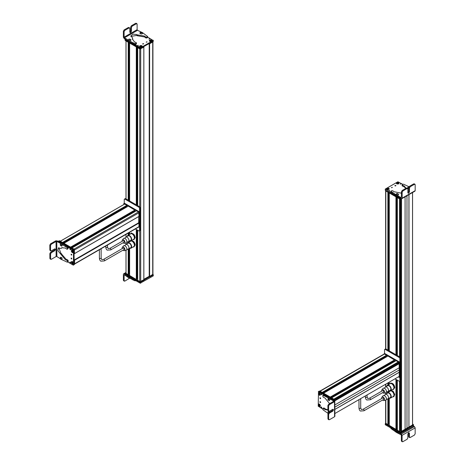 <?xml version="1.0" encoding="UTF-8"?>
<svg xmlns="http://www.w3.org/2000/svg" width="465" height="465" viewBox="0 0 465 465"><rect width="100%" height="100%" fill="white"/><g stroke="black" fill="none" stroke-linecap="round" stroke-linejoin="round"><path stroke-width="0.7" d="M382.643 399.987A2.029 1.168 -120 0 0 383.817 400.563A2.029 1.168 -120 0 0 383.927 400.545L385.619 400.214L385.625 423.336A0.692 0.401 0 0 0 385.822 423.615L388.019 424.801L388.019 398.889A2.598 1.5 -120 0 0 388.176 396.221A2.598 1.5 -120 0 0 385.828 394.274A2.598 1.5 -120 0 0 385.409 394.396A2.598 1.5 -120 0 0 384.974 394.93L383.98 395.506A2.598 1.5 60 0 1 385.898 397.11A2.598 1.5 60 0 1 386.328 399.575A2.598 1.5 60 0 1 385.619 400.214A2.598 1.5 60 0 1 385.479 400.231M385.625 190.685A0.692 0.401 0 0 0 385.822 190.964L387.874 192.15L387.874 350.081M389.24 424.086L388.199 423.685M389.269 425.522L396.093 429.462L396.093 379.452M389.269 350.883L389.269 192.952L395.948 196.811L395.948 354.743M397.313 428.765L396.256 428.352M397.343 430.183L399.54 431.537L400.144 431.078L400.144 380.945M397.343 355.545L397.343 197.613L399.54 198.881L399.54 356.812M400.9 431.049L401.522 431.537L405.073 429.486L405.073 196.893M405.073 429.428L408.933 427.201L408.933 194.661M408.979 194.632L408.933 427.201M408.979 427.23L412.531 425.097M390.629 390.24L393.14 391.21L394.756 394.419L393.861 396.651L392.879 396.721M389.641 391.67L390.286 390.437L392.803 391.408L394.419 394.611L393.524 396.848M393.14 391.21L392.803 391.408M394.756 394.419L394.419 394.611M393.518 384.276L391.71 383.852L390.629 383.003L392.443 383.427L393.518 384.276L394.355 385.805L394.791 387.56L393.518 389.368L392.768 389.426M393.181 384.474L394.454 387.758L393.181 389.565M394.791 387.56L394.454 387.758M389.798 384.02L390.629 383.003M413.525 426.068L414.431 426.597L415.164 427.876L415.164 433.816L414.42 435.089L410.171 437.519L409.427 437.088L409.427 433.124L408.63 432.665L407.828 434.043L407.828 438.001L407.084 439.274L402.835 441.704L402.091 441.273L402.091 435.333L396.785 432.636L396.785 431.782L394.494 430.049M390.955 428.015L390.955 428.538L391.222 428.003L390.955 428.538L396.785 432.636M414.431 426.597L401.347 434.06L396.785 431.782M395.895 430.857L396.383 431.119M400.999 434.688L401.365 435.327L401.365 440.849L402.103 441.273M401.347 434.06L402.08 435.339L415.164 427.876M402.835 441.704L401.365 440.849M408.694 432.63L409.427 433.124L408.63 432.665M410.171 437.519L409.427 437.088M408.7 432.7L408.7 436.664M397.313 429.875L396.697 429.66A0.692 0.401 180 0 1 396.622 429.474A0.692 0.401 180 0 1 397.313 429.073M396.86 432.648L397.337 432.746M400.952 433.479L400.952 432.63L413.426 425.115L413.426 426.248L400.464 433.479L385.38 424.812L385.427 423.65M399.423 432.031L385.38 423.679M400.952 432.63L400.464 432.63L400.464 433.479M412.56 424.051L413.327 424.493L413.327 425.341L400.336 432.56L385.531 424.016L385.625 423.109M413.327 424.493L400.336 431.997L385.531 423.162M400.917 426.812L400.47 426.882A0.692 0.401 180 0 1 400.144 426.824M397.313 354.673L396.256 354.063M396.413 353.865L397.313 353.824M388.31 349.163L389.24 349.134M388.199 349.384L389.24 349.982M319.932 391.094L384.253 353.958A0.692 0.401 60 0 1 384.601 353.993L386.7 355.522L322.478 392.559L386.717 355.469M322.634 392.652L385.845 356.016M385.973 356.085L386.711 356.713M387.967 356.021L394.773 360.166L330.539 397.215L394.797 360.119M330.696 397.308L393.919 360.66M394.047 360.73L394.802 361.369M396.046 360.683L398.313 361.91L398.168 362.694M398.069 363.624A0.605 0.349 60 0 1 397.697 362.979M398.551 363.363L399.307 363.63L399.307 367.728L334.893 404.916M399.255 367.751L399.232 376.377M398.366 376.912L399.284 376.383M384.601 353.993L320.135 391.21A0.692 0.401 60 0 1 320.135 391.21L322.187 392.396L386.648 355.173M388.043 355.981L323.576 393.198L330.26 397.058L394.721 359.834M396.116 360.642L331.655 397.86L333.847 399.127L398.313 361.91M334.893 409.374L399.255 372.209M334.893 409.433L399.307 372.238M333.393 401.498L333.388 401.074L334.492 401.708L329.499 398.459L330.237 398.028L329.615 397.482L323.779 395.029L323.041 395.453L324.82 396.18L325.558 395.756M324.82 396.18L329.499 398.459M322.71 395.953L323.041 395.453L322.71 395.953L323.315 397.267L324.855 397.895L329.662 403.655M327.901 410.113L324.919 409.543L323.506 408.508L324.245 408.084L323.634 408.136M323.373 408.41L322.902 408.561L323.506 408.508M322.902 408.561L323.117 409.921L328.342 413.588M328.226 399.127L328.47 398.214M327.901 409.787L325.651 409.119L324.245 408.084M334.568 415.908L334.568 416.75L329.423 419.721L328.679 419.296L328.656 414.402L329.389 413.123L332.818 411.141L333.608 409.758L332.812 409.299L329.377 411.281L328.639 410.851L328.616 405.951L329.342 404.678L334.492 401.708L334.492 400.847L330.237 398.028M333.388 401.498L333.388 401.074L333.388 401.498L328.61 404.259L327.877 405.532L327.901 410.432L329.377 411.281M334.492 400.847L334.568 416.75M333.608 409.758L332.812 409.299M329.423 419.721L328.685 419.302M332.87 409.264L332.086 410.723L328.65 412.705L327.924 413.978L327.947 418.878M329.575 412.228L328.726 411.478L328.011 412.153L328.139 411.641L328.127 413.269M328.133 413.257L327.93 412.711L328.877 413.216M328.569 412.757L328.087 412.589L328.209 413.135M328.447 412.856L328.104 413.007M328.185 398.36L329.423 398.662L329.883 399.557L329.464 400.563C328.005 400.289 327.581 399.551 328.191 398.354M327.999 399.575C328.116 398.848 328.418 398.918 328.906 399.772C328.79 400.499 328.488 400.429 327.999 399.575M328.214 399.836L328.796 399.964L328.348 399.226L328.214 399.836L328.453 399.313M328.772 399.853L328.697 399.545M320.28 397.813A0.517 0.302 60 0 1 320.28 398.662A0.517 0.302 60 0 1 320.28 397.813M333.597 400.336L334.277 399.947L334.521 400.865M327.005 397.424L327.738 397L318.496 391.64L319.228 391.216L334.277 399.947M322.762 409.119L318.223 406.201L318.496 391.64M320.275 402.527A0.517 0.302 60 0 1 320.275 401.679A0.517 0.302 60 0 1 320.275 402.527M319.385 395.18A1.389 0.802 -120 0 0 320.368 394.616A1.389 0.802 -120 0 0 319.391 392.919A1.389 0.802 -120 0 0 319.385 392.919A1.389 0.802 -120 0 0 318.409 393.483A1.389 0.802 -120 0 0 319.385 395.18M319.362 406.393A1.389 0.802 -120 0 0 320.344 405.829A1.389 0.802 -120 0 0 319.368 404.132L319.368 404.132A1.389 0.802 -120 0 0 318.386 404.695A1.389 0.802 -120 0 0 319.362 406.393M321.431 394.646A0.57 0.331 -120 0 0 321.437 393.716A0.57 0.331 -120 0 0 321.431 394.646M321.408 407.968A0.57 0.331 -120 0 0 321.408 407.032A0.57 0.331 -120 0 0 321.408 407.968M334.399 400.295L333.242 399.342M320.135 394.088L320.135 393.239M319.379 391.303L319.839 391.042L334.643 399.586L334.643 414.588M320.1 394.709L319.937 395.134C318.932 394.913 318.502 394.239 318.647 393.117L320.025 395.163M318.659 393.03L319.118 393.175M318.891 392.879L318.845 392.879C319.908 393.123 320.368 393.832 320.216 395.018L318.839 392.966C319.833 393.198 320.263 393.872 320.129 394.988M319.472 392.966L318.839 392.966M319.775 405.887L319.531 406.334C318.513 405.492 318.31 404.765 318.926 404.155L319.321 404.23M318.926 404.155L319.391 406.271M319.804 406.375L319.205 404.19C320.234 405.038 320.437 405.765 319.804 406.375L319.804 406.375M319.449 404.178L319.234 404.102C320.321 404.992 320.53 405.759 319.874 406.41L320.344 405.736M398.575 363.334L337.305 398.703L337.148 398.296A0.692 0.401 -120 0 0 336.939 398.046M398.342 376.929L399.354 377.225L399.11 362.369L384.305 353.824L384.061 354.068M399.11 377.371L399.848 376.946L399.598 362.084L384.793 353.54L384.061 353.964M398.121 363.589L398.121 362.741L398.121 363.589M398.615 363.305L398.615 362.456M384.549 353.563L384.549 349.86A1.04 0.599 60 0 1 384.764 349.384L385.502 348.959A1.04 0.599 60 0 1 386.02 349.012L399.848 356.992A1.04 0.599 60 0 1 400.58 358.265L400.58 380.341A1.04 0.599 60 0 1 400.365 380.818L399.627 381.242A1.04 0.599 60 0 1 399.11 381.19L395.035 378.836M384.764 349.384A1.04 0.599 60 0 1 385.287 349.436L399.11 357.416A1.04 0.599 60 0 1 399.848 358.689L400.58 358.265M399.627 381.242A1.04 0.599 60 0 0 399.848 380.765L399.848 358.689M382.695 390.6A0.866 0.5 60 0 1 383.131 390.647A0.866 0.5 60 0 1 383.695 391.408A0.866 0.5 60 0 1 383.561 392.1L370.326 399.743A0.866 0.5 60 0 0 370.46 399.051A0.866 0.5 60 0 0 369.89 398.284A0.866 0.5 60 0 0 369.46 398.243L382.695 390.6M382.643 392.629A2.029 1.168 -120 0 0 383.817 393.204A2.029 1.168 -120 0 0 383.927 393.187A2.029 1.168 -120 0 0 384.357 391.199A2.029 1.168 -120 0 0 382.439 389.501A2.029 1.168 -120 0 0 381.939 389.746A2.029 1.168 -120 0 0 381.777 391.129M389.42 390.722A3.156 1.819 -120 0 0 390.083 390.833A3.156 1.819 -120 0 0 390.588 390.687L393.285 389.129A3.156 1.819 -120 0 0 393.495 385.886A3.156 1.819 -120 0 0 390.641 383.52A3.156 1.819 -120 0 0 390.129 383.666L387.432 385.223A3.156 1.819 -120 0 0 386.816 386.217M390.588 390.687A3.156 1.819 -120 0 0 390.798 387.444A3.156 1.819 -120 0 0 387.944 385.078A3.156 1.819 -120 0 0 387.432 385.223M387.293 391.635A2.598 1.5 -120 0 0 387.328 391.64A2.598 1.5 -120 0 0 387.589 391.658A2.598 1.5 -120 0 0 388.008 391.536L390.309 390.205A2.598 1.5 -120 0 0 390.484 387.531A2.598 1.5 -120 0 0 388.13 385.584A2.598 1.5 -120 0 0 387.711 385.706L385.409 387.031A2.598 1.5 -120 0 0 384.974 387.572L383.98 388.147A2.598 1.5 60 0 1 385.898 389.751A2.598 1.5 60 0 1 386.328 392.216A2.598 1.5 60 0 1 385.619 392.855A2.598 1.5 60 0 1 385.479 392.873M381.939 389.746L383.073 388.438A2.598 1.5 60 0 1 383.718 388.13A2.598 1.5 60 0 1 383.98 388.147M388.019 392.245L388.019 391.53A2.598 1.5 -120 0 0 388.176 388.862A2.598 1.5 -120 0 0 385.828 386.915A2.598 1.5 -120 0 0 385.409 387.031M382.695 397.959A0.866 0.5 60 0 1 383.131 398.005A0.866 0.5 60 0 1 383.695 398.767A0.866 0.5 60 0 1 383.561 399.458L363.956 410.781A0.866 0.5 60 0 0 364.083 410.089A0.866 0.5 60 0 0 363.52 409.322A0.866 0.5 60 0 0 363.084 409.281L382.695 397.959M383.927 400.545A2.029 1.168 -120 0 0 384.357 398.557A2.029 1.168 -120 0 0 382.439 396.86A2.029 1.168 -120 0 0 381.939 397.104A2.029 1.168 -120 0 0 381.777 398.488M389.42 398.081A3.156 1.819 -120 0 0 390.083 398.191A3.156 1.819 -120 0 0 390.588 398.046L393.285 396.488A3.156 1.819 -120 0 0 393.495 393.245A3.156 1.819 -120 0 0 390.641 390.879A3.156 1.819 -120 0 0 390.129 391.024L387.432 392.582A3.156 1.819 -120 0 0 386.816 393.576M390.588 398.046A3.156 1.819 -120 0 0 390.798 394.802A3.156 1.819 -120 0 0 387.944 392.437A3.156 1.819 -120 0 0 387.432 392.582M387.293 398.993A2.598 1.5 -120 0 0 387.328 398.999A2.598 1.5 -120 0 0 387.589 399.017A2.598 1.5 -120 0 0 388.008 398.894L390.309 397.563A2.598 1.5 -120 0 0 390.484 394.89A2.598 1.5 -120 0 0 388.13 392.942A2.598 1.5 -120 0 0 387.711 393.065L385.409 394.396M381.939 397.104L383.073 395.796A2.598 1.5 60 0 1 383.718 395.488A2.598 1.5 60 0 1 383.98 395.506M394.983 185.82L395.721 185.395A0.517 0.302 180 0 1 394.983 185.82L394.832 185.611M402.655 184.268L397.877 181.792L385.375 189.011L392.361 193.324M385.375 189.011L385.375 190.144L400.429 198.828L401.388 198.555M391.635 187.755L392.367 187.331L391.483 187.546M398.615 183.826L396.657 183.826L396.657 182.693C398.575 182.344 399.226 182.722 398.615 183.826M388.897 188.308L388.897 189.441L386.938 189.441C386.322 188.331 386.979 187.953 388.897 188.308M400.993 183.675L400.185 184.14L401.161 183.907M389.443 190.342L388.635 190.807L389.612 190.574M395.994 194.597A0.692 0.401 180 0 1 395.913 194.405A0.692 0.401 180 0 1 396.192 194.085M401.423 191.783L402.155 192.208L402.893 190.935L407.131 188.499L406.398 188.075L402.161 190.511L401.423 191.783L401.423 197.305L401.057 197.515L401.423 197.305L401.057 197.515L395.605 194.742L396.058 196.05L398.366 196.805L401.423 198.578L402.155 198.154L401.423 198.578M414.454 191.086L415.193 190.662L415.175 184.727L414.443 184.303L415.175 184.727M409.31 186.866L403.504 184.187L402.568 184.332L402.33 185.163L402.219 184.681M406.096 188.249L404.091 185.93L402.33 185.163M401.807 193.266L394.012 191.725L392.693 190.702L391.251 190.842L390.989 191.377L391.251 190.842M394.698 194.684L394.698 193.835L390.989 191.377L390.989 192.231L395.605 195.591M394.698 193.835L395.605 194.742M396.122 194.876L396.174 194.161L396.122 194.876L397.633 195.283L398.441 194.934L398.499 194.219L398.581 194.742M391.251 191.69L390.989 192.231L391.251 191.69M402.33 186.012L402.219 185.529L402.33 186.012L404.091 186.779L405.817 188.406M398.366 195.957L398.366 196.805M402.155 192.208L402.155 198.154L415.175 190.667M392.698 192.679L392.698 193.527M407.869 188.93L407.131 188.499L407.869 188.93L407.869 192.888L408.665 193.353L409.467 191.969L409.467 188.011L410.2 186.738L414.443 184.303L413.705 183.873L409.467 186.308L408.729 187.581L408.729 191.545L407.869 192.958M407.869 192.888L408.665 193.353M408.729 188.598L407.613 188.046L407.735 187.471L407.613 188.046M408.729 187.598L408.299 187.029L408.962 186.837M408.886 186.971L408.38 187.221L408.735 187.471M408.566 187.407L408.625 186.971M397.476 194.3C396.517 194.178 396.407 193.928 397.145 193.55C398.104 193.673 398.214 193.922 397.476 194.3M397.656 194.132L397.447 193.649L396.825 193.998L397.656 194.132M397.447 193.649L396.971 194.085L396.959 193.719M400.336 198.776L400.336 199.346L385.531 190.795L385.531 190.232M413.327 192.126L400.336 199.346M387.24 188.866L386.99 188.412C388.316 188.04 389.002 188.279 389.054 189.127L388.804 189.412M389.054 189.127L387.031 188.389M386.781 188.621L388.839 189.336C387.502 189.72 386.816 189.482 386.781 188.621L386.781 188.621M388.81 189.488L388.897 189.412C387.49 189.813 386.764 189.557 386.717 188.656L387.02 189.488M396.93 183.274L396.674 182.826C397.964 182.419 398.674 182.635 398.796 183.483L398.54 183.774M398.796 183.483L396.616 182.867M396.482 183.041L398.598 183.692C397.296 184.117 396.593 183.902 396.482 183.041L396.482 183.041M398.534 183.873L397.645 184.064L396.418 183.076L396.738 183.873M399.912 202.537C400.801 202.81 401.179 202.659 401.051 202.083M143.859 279.296L149.242 276.274L149.242 43.629L149.242 276.274M149.463 276.402L152.723 274.606A0.692 0.401 0 0 0 152.927 274.321L152.927 41.891M126.021 273.536L128.363 274.885L128.363 249.071M126.021 198.898L126.021 40.967L128.218 42.239L128.212 200.165M128.497 274.809L128.497 248.996L128.363 274.885M129.584 274.193L128.526 273.78M129.613 275.611L136.437 279.552L136.437 229.536M129.613 200.973L129.613 43.042L136.292 46.895L136.292 204.827M137.657 278.837L136.617 278.436M137.686 280.273L139.733 281.54A0.692 0.401 0 0 0 140.715 281.54L143.825 279.657M137.657 205.617L137.657 47.686L139.733 48.883A0.692 0.401 0 0 0 139.744 48.889L139.733 206.849M130.188 234.209L131.328 232.948L133.874 234.325L134.745 235.848L135.216 237.598L134.019 239.498L133.217 239.551M130.985 233.145L132.066 233.947L133.874 234.325M133.531 234.523L134.879 237.795L133.676 239.696M135.216 237.598L134.879 237.795M129.206 276.867A0.692 0.401 0 0 0 129.34 276.977A0.692 0.401 0 0 0 129.532 277.053M129.601 278.186L124.858 281.104L123.388 280.25L124.126 280.68L124.12 275.158L124.486 274.949L124.12 275.158L124.486 274.949L129.241 278.117L129.241 277.268L127.16 275.664M133.618 279.401L130.805 277.803L130.805 278.651L132.88 279.866L135.03 280.814L135.966 280.662M130.805 278.651L129.241 278.117M125.033 274.42L124.12 273.885L125.12 273.315M130.805 277.803L129.241 277.268M127.16 276.512L127.16 275.693M123.388 274.309L124.12 273.885L123.388 274.309L123.388 280.25M132.798 279.814L132.798 278.965M124.858 281.104L124.12 280.68M129.584 275.257A0.692 0.401 180 0 1 129.247 275.141L129.584 274.478M153.119 274.798L153.171 275.96L140.209 283.191L125.126 274.519L125.126 273.391L126.149 274.263M153.171 274.827L140.174 282.325M143.859 279.674L143.877 280.337L140.029 282.272L125.225 273.728L125.225 272.879L125.992 272.432M152.927 274.152L153.02 275.059L149.66 276.995L148.754 276.559L143.859 279.384M143.877 279.686L140.029 281.709L125.225 272.879M153.02 274.205L149.66 276.431L149.172 276.233M129.247 200.764A0.57 0.331 60 0 1 129.433 200.816L129.584 200.938M128.526 199.491L129.584 200.101M129.096 198.974L129.584 199.253M137.657 203.885L137.187 203.618M137.657 204.734L136.617 204.135M137.309 205.42L137.657 205.577M131.328 240.312L133.874 241.684L134.745 243.207L135.216 244.956L134.019 246.857L133.217 246.909M130.188 241.568L130.985 240.504L133.531 241.881L134.879 245.154L133.676 247.055M133.874 241.684L133.531 241.881M135.216 244.956L134.879 245.154M138.628 216.603L139 226.629A0.692 0.401 60 0 1 138.855 226.949L74.58 264.056M124.719 204.036L127.044 205.594L62.804 242.643L127.061 205.542M63.077 242.8L126.184 206.082M126.422 206.222L127.073 206.791M128.311 206.111L135.117 210.267L70.895 247.31L135.135 210.221M71.162 247.467L134.263 210.761M134.501 210.901L135.129 211.465M136.39 210.773L138.506 211.912A0.692 0.401 60 0 1 139 212.761L138.977 216.405L74.58 253.547L139 216.353M138.925 222.909L74.237 259.999L138.704 222.781M60.276 241.207L62.601 242.608M128.334 206.065L63.891 243.271L70.674 247.27M136.408 210.726L71.965 247.932L74.045 249.13L138.506 211.912M61.793 244.305A0.692 0.401 60 0 1 62.2 245.131M51.278 244.247L56.056 241.486L56.788 241.48L61.915 244.015L62.647 243.59L62.031 243.044L60.218 242.591L57.16 240.847L55.69 240.853L50.54 243.823L49.807 245.102L49.836 249.996L50.575 250.426L50.545 245.52L51.278 244.247L50.54 243.823M56.759 256.482L60.357 258.709M67.216 262.15L67.547 261.65L67.216 262.15L60.758 259.15M68.152 260.603L68.285 261.225L67.547 261.65L67.419 261.028L68.152 260.603L67.681 259.912L66.135 259.284L60.892 253.32L58.817 247.752M60.653 248.415L58.41 247.897L57.881 250.687L65.396 259.708L66.943 260.336L67.419 261.028M62.2 247.543L61.072 248.386L61.81 247.723L65.338 248.06L66.884 249.199L67.355 249.048L66.884 249.199M68.216 248.147L67.355 249.048L68.216 248.147L67.878 247.258L62.647 243.59M63.891 244.683L63.159 245.107L67.14 247.682L67.483 248.572M63.159 245.107L61.915 244.015M62.031 258.476L61.787 259.389M59.485 243.015L60.218 242.591M56.788 241.48L56.87 256.529L56.131 256.529L51.353 259.29L50.615 258.866L50.586 253.966L51.319 252.687L54.754 250.711L55.544 249.327L54.742 248.862L51.313 250.844L50.569 250.42L51.313 250.844M65.158 246.247L65.896 245.822M49.877 258.441L50.615 258.871L49.877 258.441L49.854 253.547L50.586 252.268L54.016 250.286L54.806 248.827M55.544 249.327L54.742 248.862M51.353 259.29L50.615 258.866M62.246 245.45L61.793 246.154C60.328 245.642 59.904 244.91 60.514 243.945L60.386 244.456L61.101 243.782L62.246 245.45M61.252 245.52L60.305 245.014L61.252 245.52M61.078 245.224L60.462 244.892L60.793 245.683L61.078 245.224M61.084 245.508L60.793 245.683M61.084 245.468L60.479 245.311M62.153 258.435L61.74 259.441C60.409 259.243 59.985 258.511 60.462 257.232L61.7 257.54L62.153 258.435M61.177 258.65C61.06 259.377 60.758 259.307 60.276 258.453C60.392 257.732 60.694 257.796 61.177 258.65M60.967 258.395L60.38 258.261L60.834 259.005L60.967 258.395M61.043 258.732L60.485 258.714M71.447 258.941A0.517 0.302 60 0 1 71.447 258.092A0.517 0.302 60 0 1 71.447 258.941M67.751 261.935L73.232 265.114L73.97 264.69M66.687 246.316L73.505 250.554L73.406 265.131M73.482 264.974L74.144 264.707M74.214 264.55L73.999 249.705L58.945 240.98L59.357 240.736M60.497 242.724L58.212 241.405L58.7 241.12M58.776 240.963L58.212 241.405M71.453 254.227A0.517 0.302 60 0 1 71.453 255.076A0.517 0.302 60 0 1 71.453 254.227M72.342 261.574L72.342 261.574A1.389 0.802 -120 0 0 71.36 262.138A1.389 0.802 -120 0 0 72.337 263.835A1.389 0.802 -120 0 0 73.319 263.271A1.389 0.802 -120 0 0 72.342 261.574M72.366 250.362A1.389 0.802 -120 0 0 72.36 250.362A1.389 0.802 -120 0 0 71.383 250.926A1.389 0.802 -120 0 0 72.36 252.623A1.389 0.802 -120 0 0 73.342 252.059A1.389 0.802 -120 0 0 72.366 250.362M70.296 262.109A0.57 0.331 -120 0 0 70.291 263.039A0.57 0.331 -120 0 0 70.296 262.109M70.32 248.792A0.57 0.331 -120 0 0 70.32 249.722A0.57 0.331 -120 0 0 70.32 248.792M74.092 250.007L59.973 241.573M73.063 251.443L73.063 250.594M74.51 253.646L74.336 249.298L59.532 240.754L59.043 241.033M74.214 264.37L74.58 264.161L74.58 260.284L74.226 259.987M73.052 263.359L72.889 263.789C71.895 263.556 71.465 262.882 71.598 261.772L72.069 261.83M72.366 263.713L72.976 263.818L71.61 261.685L71.476 262.179M73.081 263.638L71.79 261.621C72.796 261.842 73.226 262.516 73.081 263.638L73.168 263.672C73.319 262.487 72.86 261.772 71.802 261.533L71.79 261.621M71.843 261.533L72.424 261.621M72.773 252.117L72.523 252.565C71.494 251.722 71.29 250.995 71.924 250.379L72.592 252.6M71.924 250.379L72.313 250.461M72.802 252.6L72.197 250.42C73.214 251.263 73.418 251.989 72.802 252.6M72.267 250.327L72.226 250.327C73.313 251.222 73.528 251.989 72.866 252.64L73.342 251.96M138.954 216.417L138.803 212.081L123.998 203.536L123.754 204.559M138.971 216.428L139.535 216.103L139.291 211.796L124.486 203.252L123.754 203.676M138.709 227.03L139.047 226.943L139.047 223.066L138.628 222.741M138.803 227.083L139.535 226.658L139.535 222.781L138.704 222.212L138.704 216.562M139.465 216.144L139.047 216.382M139.32 230.954A1.04 0.599 60 0 0 139.535 230.477L140.273 230.053A1.04 0.599 60 0 1 140.058 230.53L139.32 230.954A1.04 0.599 60 0 1 138.803 230.902L135.402 228.943M139.535 230.477L139.535 208.401L140.273 207.977L140.273 230.053M124.242 203.275L124.242 199.572A1.04 0.599 60 0 1 124.457 199.096L125.195 198.671A1.04 0.599 60 0 1 125.713 198.724L139.535 206.704A1.04 0.599 60 0 1 140.273 207.977M124.457 199.096A1.04 0.599 60 0 1 124.98 199.148L138.803 207.128A1.04 0.599 60 0 1 139.535 208.401M123.12 240.736A0.866 0.5 60 0 1 123.556 240.783A0.866 0.5 60 0 1 124.12 241.544A0.866 0.5 60 0 1 123.986 242.242L110.751 249.879A0.866 0.5 60 0 0 110.885 249.188A0.866 0.5 60 0 0 110.321 248.42A0.866 0.5 60 0 0 109.885 248.38L123.12 240.736M123.074 242.771A2.029 1.168 -120 0 0 124.242 243.34A2.029 1.168 -120 0 0 124.353 243.323A2.029 1.168 -120 0 0 124.783 241.341A2.029 1.168 -120 0 0 122.87 239.638A2.029 1.168 -120 0 0 122.365 239.882A2.029 1.168 -120 0 0 122.208 241.265M129.845 240.858A3.156 1.819 -120 0 0 130.508 240.969A3.156 1.819 -120 0 0 131.014 240.824L133.711 239.266A3.156 1.819 -120 0 0 133.92 236.022A3.156 1.819 -120 0 0 131.066 233.657A3.156 1.819 -120 0 0 130.56 233.802L127.863 235.36A3.156 1.819 -120 0 0 127.247 236.354M131.014 240.824A3.156 1.819 -120 0 0 131.223 237.58A3.156 1.819 -120 0 0 128.369 235.214A3.156 1.819 -120 0 0 127.863 235.36M127.718 241.771A2.598 1.5 -120 0 0 127.753 241.777A2.598 1.5 -120 0 0 128.015 241.794A2.598 1.5 -120 0 0 128.433 241.672L130.741 240.341A2.598 1.5 -120 0 0 130.909 237.667A2.598 1.5 -120 0 0 128.555 235.72A2.598 1.5 -120 0 0 128.137 235.842L125.835 237.173A2.598 1.5 -120 0 0 125.405 237.708L124.411 238.283A2.598 1.5 60 0 1 126.329 239.888A2.598 1.5 60 0 1 126.759 242.352A2.598 1.5 60 0 1 126.05 242.992A2.598 1.5 60 0 1 125.91 243.009M122.365 239.882L123.498 238.58A2.598 1.5 60 0 1 124.143 238.266A2.598 1.5 60 0 1 124.411 238.283M128.433 241.672A2.598 1.5 -120 0 0 128.607 238.998A2.598 1.5 -120 0 0 126.253 237.051A2.598 1.5 -120 0 0 125.835 237.173M123.12 248.095A0.866 0.5 60 0 1 123.556 248.141A0.866 0.5 60 0 1 124.12 248.903A0.866 0.5 60 0 1 123.986 249.6L104.381 260.917A0.866 0.5 60 0 0 104.515 260.226A0.866 0.5 60 0 0 103.945 259.458A0.866 0.5 60 0 0 103.515 259.418L123.12 248.095M123.074 250.129A2.029 1.168 -120 0 0 124.242 250.699A2.029 1.168 -120 0 0 124.353 250.681A2.029 1.168 -120 0 0 124.783 248.699A2.029 1.168 -120 0 0 122.87 246.996A2.029 1.168 -120 0 0 122.365 247.241A2.029 1.168 -120 0 0 122.208 248.624M129.845 248.217A3.156 1.819 -120 0 0 130.508 248.327A3.156 1.819 -120 0 0 131.014 248.182L133.711 246.624A3.156 1.819 -120 0 0 133.92 243.381A3.156 1.819 -120 0 0 131.066 241.015A3.156 1.819 -120 0 0 130.56 241.161L127.863 242.718A3.156 1.819 -120 0 0 127.247 243.718M131.014 248.182A3.156 1.819 -120 0 0 131.223 244.939A3.156 1.819 -120 0 0 128.369 242.573A3.156 1.819 -120 0 0 127.863 242.718M127.718 249.13A2.598 1.5 -120 0 0 127.753 249.135A2.598 1.5 -120 0 0 128.015 249.153A2.598 1.5 -120 0 0 128.433 249.031L130.741 247.706A2.598 1.5 -120 0 0 130.909 245.026A2.598 1.5 -120 0 0 128.555 243.079A2.598 1.5 -120 0 0 128.137 243.201L125.835 244.532A2.598 1.5 -120 0 0 125.405 245.067L124.411 245.642A2.598 1.5 60 0 1 126.329 247.246A2.598 1.5 60 0 1 126.759 249.711A2.598 1.5 60 0 1 126.05 250.35A2.598 1.5 60 0 1 125.91 250.368M122.365 247.241L123.498 245.939A2.598 1.5 60 0 1 124.143 245.625A2.598 1.5 60 0 1 124.411 245.642M128.433 249.031A2.598 1.5 -120 0 0 128.607 246.357A2.598 1.5 -120 0 0 126.253 244.41A2.598 1.5 -120 0 0 125.835 244.532M143.563 43.698L142.831 44.123A0.517 0.302 180 0 1 143.563 43.698L143.714 43.913M125.132 38.758L125.748 39.397M133.414 43.82L140.674 47.726L153.171 40.513L147.643 37.037M125.132 39.043L125.132 39.891L140.18 48.575L153.171 41.362L153.171 40.228M146.917 41.763L146.179 42.187L147.068 41.978M139.93 45.692C141.848 45.343 142.505 45.721 141.895 46.826L139.93 46.826L139.93 45.692M149.654 41.216C149.044 40.106 149.695 39.728 151.613 40.083L151.613 41.211L149.654 41.216M137.559 45.849L138.367 45.378L137.39 45.617M149.102 39.182L149.916 38.711L148.94 38.95M142.557 33.23A0.692 0.401 180 0 1 142.633 33.416A0.692 0.401 180 0 1 142.22 33.782M137.495 30.306L124.475 37.793L124.103 37.154L124.103 31.637L124.841 30.365L129.078 27.929L129.816 28.353L129.816 32.312L130.613 32.777L131.415 31.399L131.415 27.435L132.153 26.162L136.39 23.727L137.123 24.151L137.123 29.673L137.495 30.306L142.493 32.626L147.562 36.444L147.562 37.293M124.475 37.793L127.102 39.333L127.997 40.24L128.45 41.548L135.042 44.489L136.326 43.995L136.326 43.14L135.042 43.64L133.013 42.751L133.013 43.6M133.013 42.751L127.997 40.24M136.216 42.658L136.326 43.14L136.216 42.658L134.455 41.891L132.386 38.996L132.577 38.037L132.42 39.42M132.397 37.659L130.81 35.974L132.955 34.119L136.739 34.555L137.216 35.741L144.539 36.944L145.859 37.967L147.295 37.834M147.562 36.444L147.295 36.985L145.859 37.119L144.539 36.096L137.14 34.834M139.965 33.463L139.965 33.085C140.052 32.062 140.907 32.062 142.517 33.085L142.371 33.66L141.563 34.015L140.052 33.602L140.105 32.887L140.052 33.602M130.496 40.286L129.328 40.664M130.892 36.398L136.739 35.404L137.14 35.683M123.359 37.159L124.091 38.438L127.997 41.089M129.084 27.929L128.346 27.499L124.109 29.934L123.37 31.207L123.37 37.154M135.652 23.302L136.39 23.727L135.652 23.302L131.415 25.738L130.682 27.011L130.682 30.969L129.822 32.381M136.39 23.727L137.123 24.151M129.816 32.312L130.613 32.777M128.346 27.499L129.816 28.353M130.816 40.356L130.938 39.775L130.816 40.356L129.253 40.699L128.398 40.182L128.526 39.606L128.398 40.182M130.252 39.548L129.084 39.165L130.252 39.548M130.171 39.356L129.171 39.356L130.171 39.356M129.351 39.537L129.985 39.542M129.845 39.606L129.915 39.107M129.415 39.107L129.491 39.606M141.075 32.277C142.034 32.399 142.145 32.655 141.407 33.027C140.447 32.905 140.337 32.655 141.075 32.277M140.889 32.445L141.104 32.928L141.726 32.579L140.889 32.445L140.889 32.806L141.377 32.742L141.377 32.376M140.517 48.488L125.225 39.659M150.23 41.693L150.968 41.269M153.02 41.449L153.02 41.838L149.66 43.78L149.248 43.623L149.242 276.187M143.877 46.727L143.877 47.116L140.029 49.058L125.225 40.507L125.225 39.944M149.957 40.641L149.713 40.188C151.044 39.804 151.73 40.042 151.77 40.903L149.649 40.223M149.498 40.391L151.555 41.106C150.23 41.484 149.544 41.245 149.498 40.391M151.532 41.263L151.613 41.187C150.212 41.588 149.486 41.333 149.434 40.432L149.736 41.263M140.203 46.273L139.953 45.826C141.25 45.401 141.959 45.622 142.069 46.483L139.889 45.866M142.069 46.483L141.813 46.773M139.756 46.041L141.872 46.692C140.581 47.105 139.878 46.884 139.756 46.041M385.822 423.615L385.822 400.15M385.822 394.151L385.822 392.791M385.822 386.793L385.822 384.154M385.822 348.93L385.822 190.964M387.874 424.801L387.874 398.958M387.874 392.332L387.874 391.6M387.874 384.974L387.874 382.974M388.019 384.886L388.019 382.887M388.019 350.162L388.019 192.231M388.165 424.714L388.165 398.801M388.165 392.158L388.165 391.443M388.165 384.799L388.165 382.8M388.165 350.25L388.165 192.318M388.327 423.76L388.327 398.714M388.327 392.065L388.327 391.356M388.327 384.706L388.327 382.712M388.327 349.157L388.327 192.411M388.385 423.772L388.385 398.679M388.385 392.03L388.385 391.315M388.385 384.671L388.385 382.678M388.385 349.122L388.385 192.446M388.659 423.772L388.659 398.522M388.659 391.873L388.659 391.164M388.659 384.514L388.659 382.521M388.659 348.965L388.659 192.603M388.717 423.789L388.717 398.482M388.717 391.838L388.717 391.123M388.717 384.479L388.717 382.486M388.717 348.843L388.717 192.638M389.269 425.603L389.269 398.168M389.269 391.524L389.269 390.809M389.269 384.166L389.269 382.166M395.948 429.462L395.948 379.364M396.093 354.824L396.093 196.893M396.226 429.381L396.226 379.527M396.226 354.9L396.226 196.974M396.383 428.428L396.383 379.62M396.383 353.882L396.383 197.061M396.447 428.445L396.447 379.655M396.447 353.848L396.447 197.096M396.721 428.445L396.721 379.812M396.721 353.691L396.721 197.253M396.779 428.457L396.779 379.847M396.779 353.534L396.779 197.288M397.343 430.265L397.343 380.172M399.54 431.537L399.54 381.277M399.702 431.52L399.702 381.201M399.702 356.911L399.702 198.979M400.144 357.242L400.144 199.235M400.917 431.078L400.917 199.293M401.359 431.52L401.359 199.032M401.522 431.537L401.522 198.939M406.98 428.329L406.98 195.794M412.531 425.179L412.531 192.586M398.354 433.159L398.354 432.311M395.552 431.915L395.552 431.067M394.64 430.985L394.64 430.137M392.477 429.718L392.477 428.887M400.824 432.56L400.824 431.997M400.336 432.56L400.336 431.997M396.256 353.958L396.901 353.586M388.199 349.227L388.798 348.884M322.326 392.477L386.717 355.301M322.698 392.687L386.014 356.132M322.966 392.844L386.148 356.37M323.03 392.879L386.194 356.411M330.406 397.139L394.797 359.962M330.755 397.343L394.088 360.776M331.028 397.499L394.227 361.014M331.092 397.534L394.268 361.061M334.01 399.22L398.383 362.055M334.457 399.476L398.22 362.665M334.893 400.115L398.604 363.334M334.893 400.632L399.214 363.491M334.893 400.818L399.307 363.63M334.893 407.113L399.255 369.954M334.893 413.525L399.307 376.336M329.342 404.678L328.61 404.259M330.743 399.551L331.475 399.127M328.261 397.749L328.999 397.325M327.877 405.532L328.616 405.951M327.901 410.432L328.639 410.851M332.086 410.723L332.818 411.141M328.65 412.705L329.389 413.123M328.656 414.402L327.924 413.978M334.091 400.621L334.521 400.371M334.504 400.237L334.893 400.01M334.155 399.871L334.643 399.586M320.251 394.965A1.267 0.732 -120 0 0 320.368 394.564M319.432 392.942A1.267 0.732 -120 0 0 319.031 392.844M318.641 393.041C318.38 394.157 318.839 394.866 320.019 395.169L319.414 395.058M320.228 406.178A1.267 0.732 -120 0 0 320.344 405.782M318.508 404.736L318.769 404.12C318.229 404.753 318.49 405.503 319.565 406.375M399.354 362.793L399.848 362.508M399.11 362.369L399.598 362.084M385.287 349.436L386.02 349.012M399.11 357.416L399.848 356.992M399.848 380.765L400.58 380.341M367.083 394.977L367.083 396.872A0.866 0.5 180 0 1 366.548 397.331A0.866 0.5 180 0 1 365.6 397.226A0.866 0.5 180 0 1 365.351 396.872C365.473 398.557 365.978 399.598 366.862 399.999L370.326 399.743M360.712 398.656L360.712 407.91A0.866 0.5 180 0 1 360.177 408.369A0.866 0.5 180 0 1 359.23 408.264A0.866 0.5 180 0 1 358.974 407.91C359.102 409.595 359.608 410.636 360.485 411.037L363.956 410.781M400.429 197.997L400.429 198.828M400.917 198.282L400.917 198.828M396.843 195.463L396.843 196.311M402.487 185.233L402.487 186.081M402.893 190.935L402.161 190.511M413.705 183.873L414.443 184.303M409.467 186.308L410.2 186.738M408.729 187.581L409.467 188.011M408.729 191.545L409.467 191.969M407.131 188.499L406.398 188.075M400.824 198.869L400.824 199.346M386.694 189.168A1.267 0.732 -0 0 0 386.979 189.464M396.413 183.553A1.267 0.732 0 0 0 396.703 183.849M149.614 276.402L149.614 43.791M152.723 274.606L152.723 42.007M126.021 273.618L126.021 250.356M126.021 244.421L126.021 242.997M126.021 237.063L126.021 234.354M128.212 274.885L128.212 249.124M128.212 242.515L128.212 241.765M128.212 235.156L128.212 233.087M128.363 242.428L128.363 241.713M128.363 235.069L128.363 233.006M128.363 200.252L128.363 42.321M128.497 242.352L128.497 241.637L128.497 242.352M128.497 234.994L128.497 232.93L128.497 234.994M128.497 200.328L128.497 42.396L128.497 200.328M128.764 273.92L128.764 248.845M128.764 242.195L128.764 241.486M128.764 234.837L128.764 232.773M128.764 199.078L128.764 42.553M128.828 273.932L128.828 248.804M128.828 242.16L128.828 241.445M128.828 234.802L128.828 232.738M128.828 199.043L128.828 42.588M129.096 273.932L129.096 248.653M129.096 242.003L129.096 241.294M129.096 234.645L129.096 232.581M129.096 199.822L129.096 42.745M129.16 273.949L129.16 248.612M129.16 241.969L129.16 241.254M129.16 234.61L129.16 232.547M129.16 199.008L129.16 42.78M129.613 275.693L129.613 248.351M129.613 241.707L129.613 240.992M129.613 234.348L129.613 232.285M136.292 279.552L136.292 229.454M136.437 204.914L136.437 46.982M136.582 279.465L136.582 229.623M136.582 205.001L136.582 47.07M136.855 278.57L136.855 229.78M136.855 203.769L136.855 47.221M136.913 278.587L136.913 229.815M136.913 203.734L136.913 47.261M137.187 278.587L137.187 229.972M137.187 204.466L137.187 47.413M137.245 278.599L137.245 230.006M137.245 203.653L137.245 47.453M137.686 280.354L137.686 230.262M137.686 205.635L137.686 47.703M139.733 281.54L139.733 230.716M140.715 281.54L140.715 48.941M143.825 279.738L143.825 47.145M128.009 277.396L128.009 276.547M135.03 280.814L135.03 280.215M140.697 283.191L140.697 282.342M140.209 283.191L140.209 282.342M140.517 282.272L140.517 281.709M140.029 282.272L140.029 281.709M149.66 276.995L149.66 276.431M149.515 276.995L149.515 276.431M128.526 199.212L129.02 198.927M136.617 203.908L137.152 203.594M74.574 260.231L139 223.037M74.58 263.818L139 226.629M60.328 241.213L124.794 203.995M62.525 242.48L126.992 205.263M62.67 242.567L127.061 205.391M63.135 242.835L126.468 206.268M63.409 242.992L126.602 206.501M63.467 243.026L126.649 206.547M63.92 243.288L128.387 206.071M70.599 247.142L135.065 209.924M70.744 247.229L135.135 210.052M71.226 247.502L134.542 210.947M71.494 247.659L134.676 211.18M71.558 247.694L134.722 211.226M71.999 247.95L136.46 210.732M74.58 249.949L139 212.761M60.677 243.311L61.409 242.887M56.056 241.486L56.131 256.529M66.803 260.278L67.541 259.854M61.101 254.5L61.839 254.076M60.595 253.948L61.334 253.524M67.14 247.682L67.878 247.258M49.807 245.102L50.545 245.52M50.586 253.966L49.854 253.547M51.319 252.687L50.586 252.268M54.754 250.711L54.016 250.286M49.836 249.996L50.569 250.42M73.505 250.554L74.243 250.129M73.261 250.129L73.999 249.705M74.197 249.943L74.58 249.722M73.848 249.583L74.336 249.298M74.22 260.487L74.58 260.284M74.22 260.319L74.51 260.156M73.203 263.614A1.267 0.732 -120 0 0 73.319 263.219M72.383 261.597A1.267 0.732 -120 0 0 71.982 261.499M73.226 252.402A1.267 0.732 -120 0 0 73.342 252.007M139.047 212.505L139.535 212.226M138.803 212.081L139.291 211.796M139.047 223.066L139.535 222.781M138.971 222.938L139.465 222.654M138.803 207.128L139.535 206.704M124.98 199.148L125.713 198.724M107.508 245.043L107.508 247.008A0.866 0.5 180 0 1 106.973 247.467A0.866 0.5 180 0 1 106.032 247.363A0.866 0.5 180 0 1 105.776 247.008C105.904 248.694 106.404 249.74 107.287 250.141L110.751 249.879M101.138 248.723L101.138 258.046A0.866 0.5 180 0 1 100.603 258.511A0.866 0.5 180 0 1 99.655 258.401A0.866 0.5 180 0 1 99.405 258.046C99.527 259.732 100.033 260.778 100.917 261.179L104.381 260.917M140.18 47.726L140.18 48.575M140.674 47.726L140.674 48.575M137.123 29.673L124.103 37.154M123.37 31.207L124.103 31.637M127.102 39.333L127.102 40.182M129.235 40.961L129.235 41.809M130.839 41.49L130.839 42.338M135.042 43.64L135.042 44.489M135.978 43.489L135.978 44.338M137.867 34.997L137.867 35.846M145.743 37.026L145.743 37.874M146.696 37.183L146.696 38.031M124.841 30.365L124.109 29.934M131.415 31.399L130.682 30.969M131.415 27.435L130.682 27.011M131.415 25.738L132.153 26.162M140.029 48.488L140.029 49.058M140.517 48.627L140.517 49.058M149.515 43.472L149.515 43.78M149.66 43.39L149.66 43.78M149.41 40.937A1.267 0.732 0 0 0 149.695 41.24M139.692 46.552A1.267 0.732 0 0 0 139.977 46.849M385.625 394.268L385.625 392.855L383.927 393.187M385.625 386.909L385.625 384.27M385.625 348.919L385.625 190.848M388.199 424.673L388.199 398.784M388.199 392.14L388.199 391.425M388.199 384.782L388.199 382.782M388.199 350.267L388.199 192.336M389.24 425.562L389.24 398.185M389.24 391.542L389.24 390.827M389.24 384.183L389.24 382.184M389.24 350.866L389.24 192.934M396.256 429.34L396.256 379.545M396.256 354.923L396.256 196.991M397.313 430.224L397.313 380.155M397.313 355.527L397.313 197.596M400.162 426.829L400.162 380.934M400.162 357.254L400.162 202.664M400.9 426.818L400.9 199.299M412.56 425.138L412.56 192.568M390.873 428.346L390.873 427.969M401.58 441.326L402.306 441.75M409.642 437.565L408.915 437.135M396.715 432.624L397.366 432.758M385.276 424.667L385.276 423.818M413.525 426.103L413.525 425.254M413.426 425.202L413.426 424.638M385.427 423.871L385.427 423.307M322.507 392.582L386.7 355.522M323.547 393.181L387.99 355.975M330.569 397.232L394.773 360.166M331.621 397.842L396.064 360.637M336.951 398.057L398.203 362.688M334.876 416.326L334.794 401.266M322.832 395.477L323.57 395.052M323.03 408.375L323.762 407.95M328.9 419.773L328.168 419.354M328.121 410.909L328.86 411.327M318.322 391.623L319.054 391.199M319.281 391.245L319.67 391.024M320.228 395.006L320.368 394.518M399.284 377.388L399.772 377.103M384.131 353.807L384.625 353.522M367.083 396.872L367.728 398.499L369.46 398.243M365.351 395.977L365.351 396.872M386.328 392.216L387.328 391.64M360.712 407.91L361.351 409.537L363.084 409.281M358.974 399.656L358.974 407.91M386.328 399.575L387.328 398.999M385.276 189.15L385.276 189.999M401.94 198.631L414.978 191.138M402.126 184.878L402.126 185.733M390.902 191.185L390.902 192.033M414.228 183.826L414.96 184.25M407.654 188.453L406.922 188.023M408.968 186.825L407.602 187.657M396.035 194.358C396.471 193.295 397.319 193.295 398.586 194.358M385.427 190.173L385.427 190.656M389.205 188.93C389.129 188.232 388.374 188.058 386.95 188.418M386.63 188.93L386.723 188.633M396.628 182.832C397.953 182.408 398.72 182.565 398.924 183.32L398.854 183.582M149.213 276.233L149.213 43.646M125.992 273.577L125.992 250.362M125.992 244.439L125.992 243.003M125.992 237.08L125.992 234.377M125.992 198.881L125.992 40.949M128.526 274.769L128.526 248.978M128.526 242.335L128.526 241.62M128.526 234.976L128.526 232.913M128.526 200.345L128.526 42.414M129.584 275.652L129.584 248.368M129.584 241.724L129.584 241.01M129.584 234.366L129.584 232.302M129.584 200.956L129.584 43.024M136.617 279.419L136.617 229.64M136.617 205.019L136.617 47.087M137.657 280.314L137.657 230.245M143.859 279.697L143.859 47.128M123.603 273.833L125.137 272.955M123.603 280.726L124.335 281.156M153.27 275.815L153.27 274.966M125.021 274.379L125.021 273.53M125.12 273.583L125.12 273.019M153.119 274.914L153.119 274.35M143.906 280.29L143.906 279.727M74.226 259.976L138.651 222.776M60.299 241.196L124.742 203.99M62.839 242.66L127.044 205.594M70.924 247.328L135.117 210.267M74.58 253.582L138.977 216.405M67.425 262.126L68.157 261.702M61.002 248.45L61.735 248.025M67.227 249.228L67.966 248.804M50.836 259.342L50.098 258.924M50.057 250.478L50.79 250.897M74.214 264.486L74.51 264.318M74.237 253.838L74.563 253.652M73.185 263.655L73.319 263.173M72.97 263.824C71.79 263.516 71.331 262.806 71.593 261.696M71.767 250.35C71.221 250.978 71.488 251.734 72.557 252.605M123.824 203.519L124.312 203.234M138.977 227.1L139.465 226.815M139.023 216.434L139.517 216.149M107.508 247.008L108.153 248.636L109.885 248.38M105.776 246.043L105.776 247.008M124.353 243.323L126.05 242.992M126.759 242.352L127.753 241.777M101.138 258.046L101.783 259.673L103.515 259.418M99.405 249.722L99.405 258.046M124.353 250.681L126.05 250.35M126.759 249.711L127.753 249.135M125.033 38.979L125.033 39.746M153.276 40.368L153.276 41.216M136.419 42.943L136.419 43.791M132.601 37.944L132.601 38.793M147.643 36.636L147.643 37.485M136.175 23.25L136.908 23.674M129.601 27.877L128.869 27.452M128.392 39.792C128.636 38.862 129.485 38.862 130.944 39.792M153.119 41.391L153.119 41.699M125.12 39.885L125.12 40.368M143.906 46.709L143.906 47.075M149.346 40.705L149.445 40.403M151.921 40.705C151.846 40.002 151.09 39.833 149.666 40.188M139.698 46.052L140.017 46.872M142.203 46.314C141.994 45.564 141.226 45.407 139.907 45.832"/></g></svg>
